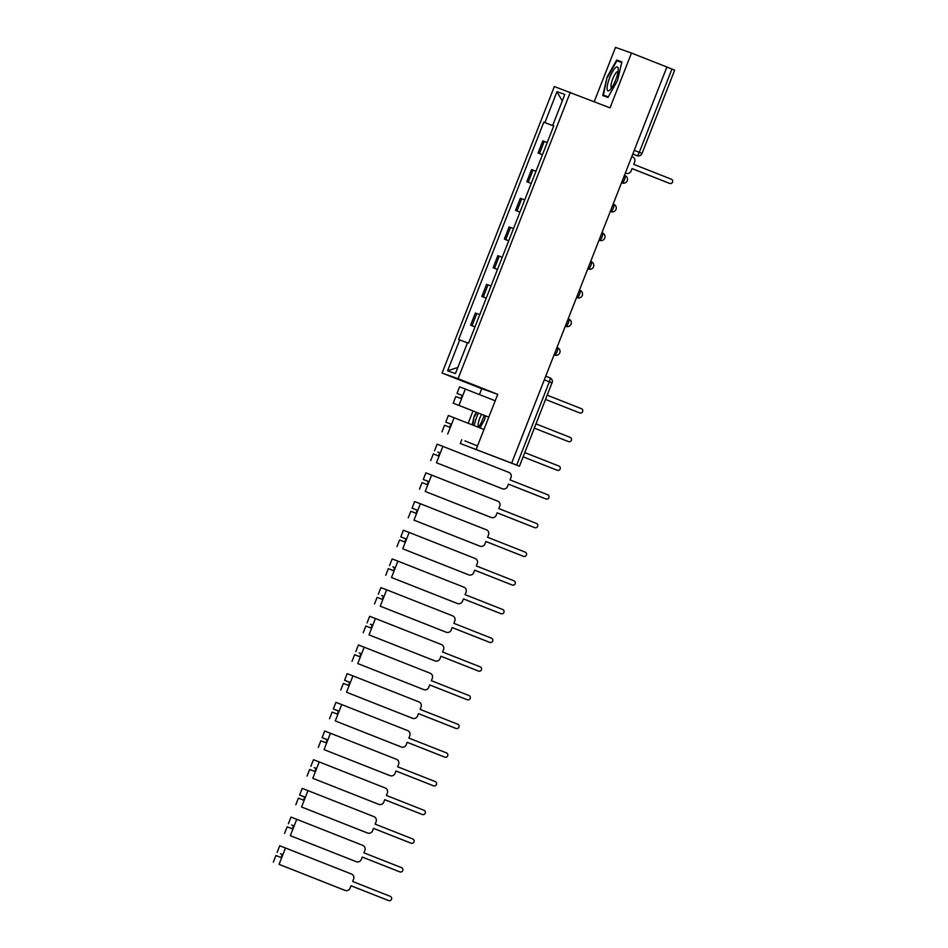 <?xml version="1.0" encoding="UTF-8"?>
<svg xmlns="http://www.w3.org/2000/svg" width="948" height="948" viewBox="0 0 948 948"><rect width="100%" height="100%" fill="white"/><g stroke="black" fill="none" stroke-linecap="round" stroke-linejoin="round"><path stroke-width="1.42" d="M461.735 439.765L460.278 443.486L519.457 466.226L516.707 465.113L549.354 381.819A3.946 0.984 -68.5 0 0 549.876 377.814A3.946 0.984 -68.5 0 0 549.864 377.814L545.728 376.178L549.876 377.814A3.946 3.946 0 0 1 552.103 382.933L544.306 379.816M460.278 443.486L511.659 463.11L666.894 67.012L631.486 53.052L610.014 107.847L554.355 86.552L442.076 373.038L481.75 388.692L479.439 394.569M472.969 411.088L468.205 423.258M631.486 53.052L615.501 47.4L594.242 101.626M476.263 449.139L497.736 394.344L458.074 378.69L570.352 92.205M511.659 463.11L516.707 465.113M666.882 67.035L674.68 70.14L642.033 153.434L639.296 152.332L671.942 69.026M547.233 142.52L542.825 140.897L538.061 153.031L542.469 154.666M542.434 154.761L538.061 153.031M535.987 171.209L531.579 169.585L526.827 181.72L531.236 183.343M531.188 183.45L526.827 181.72M524.742 199.898L520.334 198.274L515.582 210.409L519.99 212.032M519.954 212.127L515.582 210.409M513.508 228.587L509.1 226.951L504.336 239.097L508.744 240.721M508.709 240.816L504.336 239.097M502.262 257.275L497.854 255.64L493.102 267.774L497.51 269.41M497.463 269.505L493.102 267.774M491.017 285.952L486.608 284.329L481.857 296.463L486.265 298.087M486.229 298.193L481.857 296.463M479.783 314.641L475.375 313.018L470.611 325.152L475.019 326.776M474.984 326.87L470.611 325.152M553.715 125.966L544.887 122.565L556.997 91.672L564.83 94.433L552.72 125.326L553.798 125.764M457.837 367.445L447.598 370.81L455.431 373.571L467.542 342.678L468.632 343.069L553.822 125.717L552.72 125.326M447.598 370.81L459.709 339.917L467.459 342.903M544.887 122.565L543.797 122.174L458.607 339.526L459.709 339.917M442.076 373.038L458.074 378.69M607.964 97.395L617.515 80.568L621.876 61.904L616.686 60.068L607.135 76.895L602.774 95.558L607.964 97.395M481.75 388.692L497.736 394.344M479.949 427.892L484.629 419.644L485.518 415.864L453.191 403.173L488.801 417.156M476.275 412.404L474.249 415.971L472.175 424.822M553.679 126.072L543.797 122.174M556.997 91.672L562.259 100.998M608.26 96.886L603.426 95.167L607.135 76.895M621.829 62.094L616.686 60.068M472.697 425.036L474.249 415.971M625.763 173.117A3.946 3.828 -70.5 0 1 625.514 173.034L626.118 173.247A3.946 3.828 109.5 0 0 631.119 170.972L632.055 168.578L669.679 183.426A2.275 2.204 109.5 0 0 672.57 182.075A2.275 2.204 109.5 0 0 671.338 179.196L633.714 164.348L634.65 161.966A3.946 3.828 109.5 0 0 632.541 156.882L631.795 156.586M669.217 183.26A2.275 2.204 -70.5 0 1 669.075 183.213L632.055 168.602M615.216 67.983A12.834 3.211 -68.5 0 0 607.798 83.543A12.834 3.211 -68.5 0 0 609.801 90.072A12.834 3.211 -68.5 0 0 610.145 89.752A12.834 3.211 -68.5 0 0 615.833 79.632A12.834 3.211 -68.5 0 0 618.226 68.718A12.834 3.211 -68.5 0 0 615.216 67.983M618.084 71.562A8.793 2.204 -68.5 0 0 618.013 71.527A8.793 2.204 -68.5 0 0 616.532 72.249A8.793 2.204 -68.5 0 0 611.958 81.078A8.793 2.204 -68.5 0 0 611.567 87.88A8.793 2.204 -68.5 0 0 611.638 87.903M608.166 97.04L603.426 95.167M607.644 77.084L616.899 60.791L621.734 62.497M478.373 413.221A12.834 3.211 -68.5 0 0 474.332 425.676M481.489 414.454A8.793 2.204 -68.5 0 0 478.681 426.956A8.793 2.204 -68.5 0 0 478.752 426.979M474.758 416.172L476.785 412.605M478.503 427.323A12.834 3.211 -68.5 0 0 484.108 415.331M579.287 412.747A2.275 2.204 -70.5 0 1 579.133 412.7L545.621 399.475L579.749 412.913A2.275 2.204 109.5 0 0 582.629 411.562A2.275 2.204 109.5 0 0 581.408 408.683L547.28 395.221M453.191 403.173L455.787 396.548L461.546 398.764L458.951 405.389M460.373 394.724L462.162 395.423L460.941 398.527M568.042 441.436A2.275 2.204 -70.5 0 1 567.899 441.377L534.376 428.164L568.504 441.602A2.275 2.204 109.5 0 0 571.395 440.251A2.275 2.204 109.5 0 0 570.163 437.372L536.047 423.91M460.361 394.759L457.007 393.42L462.766 395.636L461.546 398.764M457.007 393.42L459.602 386.808L495.212 400.791M462.162 395.423L462.766 395.636L465.361 389.024M476.358 445.513L464.923 440.879M441.946 431.861L444.541 425.237L450.3 427.453L447.705 434.066M449.139 423.412L450.916 424.111L449.708 427.216M556.796 470.125A2.275 2.204 -70.5 0 1 556.654 470.066L523.13 456.841L557.258 470.279A2.275 2.204 109.5 0 0 560.149 468.94A2.275 2.204 109.5 0 0 558.917 466.049L524.801 452.599M449.127 423.448L445.761 422.109L451.532 424.325L450.3 427.453M445.761 422.109L448.357 415.497L483.966 429.48M450.916 424.111L451.532 424.325L454.128 417.701M507.464 486.514L508.401 484.132L546.024 498.968A2.275 2.204 109.5 0 0 548.904 497.629A2.275 2.204 109.5 0 0 547.671 494.738L510.06 479.901L510.996 477.508A3.946 3.828 109.5 0 0 508.875 472.424L442.882 446.389L440.287 453.014L436.471 462.754L502.464 488.789A3.946 3.828 109.5 0 0 507.464 486.514M502.108 488.67A3.946 3.828 -70.5 0 1 501.859 488.576L436.471 462.754M430.7 460.538L433.295 453.926L439.066 456.142M437.893 452.101L439.682 452.8L438.462 455.905M545.562 498.802A2.275 2.204 -70.5 0 1 545.408 498.755L508.389 484.144M437.881 452.125L439.682 452.8M434.528 450.798L437.123 444.174L442.882 446.389M496.219 515.202L497.155 512.809L534.779 527.657A2.275 2.204 109.5 0 0 537.67 526.306A2.275 2.204 109.5 0 0 536.438 523.426L498.814 508.578L499.75 506.196A3.946 3.828 109.5 0 0 497.629 501.113L431.636 475.078L429.041 481.691L425.225 491.443L491.218 517.478A3.946 3.828 109.5 0 0 496.219 515.202M490.863 517.347A3.946 3.828 -70.5 0 1 490.614 517.264L425.225 491.443M419.466 489.227L422.061 482.603L427.821 484.819M431.636 475.078L425.877 472.862L423.282 479.487L428.437 481.477L427.216 484.582M534.317 527.491A2.275 2.204 -70.5 0 1 534.174 527.444L497.143 512.832M423.282 479.487L428.437 481.477M484.973 543.891L485.909 541.498L523.533 556.346A2.275 2.204 109.5 0 0 526.424 554.995A2.275 2.204 109.5 0 0 525.192 552.115L487.568 537.267L488.504 534.873A3.946 3.828 109.5 0 0 486.395 529.802L420.391 503.767L413.98 520.132L479.972 546.167A3.946 3.828 109.5 0 0 484.973 543.891M479.629 546.036A3.946 3.828 -70.5 0 1 479.368 545.953L413.98 520.132M408.221 517.916L410.816 511.292L416.575 513.508M417.179 510.214L414.43 509.1L417.191 510.166L415.982 513.271M523.071 556.18A2.275 2.204 -70.5 0 1 522.929 556.132L485.909 541.521M417.167 510.237L412.036 508.164L417.191 510.166M412.036 508.164L414.632 501.551L420.391 503.767M473.739 572.58L474.675 570.186L512.299 585.023A2.275 2.204 109.5 0 0 515.179 583.684A2.275 2.204 109.5 0 0 513.946 580.792L476.334 565.956L477.271 563.562A3.946 3.828 109.5 0 0 475.149 558.479L409.157 532.444L405.329 542.197L402.746 548.809L468.739 574.855A3.946 3.828 109.5 0 0 473.739 572.58M468.383 574.725A3.946 3.828 -70.5 0 1 468.134 574.63L402.746 548.809M396.975 546.605L399.57 539.981L405.329 542.197M405.934 538.902L403.184 537.789L405.957 538.855L404.737 541.96M511.837 584.869A2.275 2.204 -70.5 0 1 511.683 584.809L474.664 570.21M405.922 538.926L400.803 536.852L405.957 538.855M400.803 536.852L403.386 530.24L409.157 532.444M462.494 601.257L463.43 598.875L501.054 613.712A2.275 2.204 109.5 0 0 503.945 612.372A2.275 2.204 109.5 0 0 502.713 609.481L465.089 594.645L466.025 592.251A3.946 3.828 109.5 0 0 463.904 587.168L397.911 561.133L395.316 567.757L391.5 577.498L457.493 603.532A3.946 3.828 109.5 0 0 462.494 601.257M457.137 603.414A3.946 3.828 -70.5 0 1 456.889 603.319L391.5 577.498M385.741 575.282L388.325 568.67L394.095 570.886M392.922 566.845L394.712 567.544L393.491 570.649M500.591 613.546A2.275 2.204 -70.5 0 1 500.449 613.498L463.418 598.887M392.91 566.88L394.688 567.615M389.557 565.541L392.152 558.917L397.911 561.133M451.248 629.946L452.184 627.552L489.808 642.4A2.275 2.204 109.5 0 0 492.699 641.049A2.275 2.204 109.5 0 0 491.467 638.17L453.843 623.322L454.779 620.94A3.946 3.828 109.5 0 0 452.67 615.856L386.666 589.822L380.255 606.187L446.247 632.221A3.946 3.828 109.5 0 0 451.248 629.946M445.892 632.091A3.946 3.828 -70.5 0 1 445.643 632.008L380.255 606.187M374.496 603.971L377.091 597.359L382.85 599.563M381.677 595.534L383.466 596.221L382.257 599.326M489.346 642.234A2.275 2.204 -70.5 0 1 489.204 642.187L452.184 627.576M381.665 595.557L383.466 596.221M378.311 594.23L380.906 587.606L386.666 589.822M440.014 658.635L440.95 656.241L478.562 671.089A2.275 2.204 109.5 0 0 481.454 669.738A2.275 2.204 109.5 0 0 480.221 666.859L442.598 652.011L443.546 649.629A3.946 3.828 109.5 0 0 441.424 644.545L375.432 618.511L369.009 634.876L435.014 660.91A3.946 3.828 109.5 0 0 440.014 658.635M434.658 660.78A3.946 3.828 -70.5 0 1 434.409 660.697L369.009 634.876M363.25 632.66L365.845 626.035L371.604 628.251M370.443 624.211L372.232 624.91L371.012 628.014M478.112 670.923A2.275 2.204 -70.5 0 1 477.958 670.876L440.939 656.265M370.431 624.246L372.232 624.91M367.066 622.907L369.661 616.295L375.432 618.511M428.769 687.324L429.705 684.93L467.328 699.766A2.275 2.204 109.5 0 0 470.22 698.427A2.275 2.204 109.5 0 0 468.987 695.536L431.364 680.7L432.3 678.306A3.946 3.828 109.5 0 0 430.179 673.222L364.186 647.188L357.775 663.553L423.768 689.599A3.946 3.828 109.5 0 0 428.769 687.324M423.412 689.469A3.946 3.828 -70.5 0 1 423.164 689.374L357.775 663.553M352.004 661.349L354.599 654.724L360.37 656.94M359.197 652.899L360.987 653.599L359.766 656.703M466.866 699.612A2.275 2.204 -70.5 0 1 466.724 699.553L429.693 684.954M359.185 652.935L360.987 653.599M355.832 651.596L358.427 644.984L364.186 647.188M417.523 716.001L418.459 713.619L456.083 728.455A2.275 2.204 109.5 0 0 458.974 727.116A2.275 2.204 109.5 0 0 457.742 724.225L420.118 709.388L421.054 706.995A3.946 3.828 109.5 0 0 418.945 701.911L352.94 675.877L346.53 692.241L412.522 718.276A3.946 3.828 109.5 0 0 417.523 716.001M412.167 718.157A3.946 3.828 -70.5 0 1 411.918 718.063L346.53 692.241M340.77 690.025L343.366 683.413L349.125 685.629M347.952 681.588L349.741 682.287L348.532 685.392M455.621 728.289A2.275 2.204 -70.5 0 1 455.478 728.242L418.447 713.631M347.94 681.624L349.729 682.335M349.717 682.359L344.586 680.285L349.741 682.287M344.586 680.285L347.181 673.661L352.94 675.877M406.277 744.69L407.225 742.296L444.837 757.144A2.275 2.204 109.5 0 0 447.729 755.793A2.275 2.204 109.5 0 0 446.496 752.913L408.872 738.077L409.809 735.684A3.946 3.828 109.5 0 0 407.699 730.6L341.707 704.565L335.284 720.93L401.288 746.965A3.946 3.828 109.5 0 0 406.277 744.69M400.933 746.834A3.946 3.828 -70.5 0 1 400.672 746.751L335.284 720.93M329.525 718.714L332.12 712.102L337.879 714.306M338.483 711.012L335.734 709.91L338.507 710.964L337.287 714.081M444.375 756.978A2.275 2.204 -70.5 0 1 444.233 756.931L407.213 742.32M338.472 711.036L333.341 708.974L338.507 710.964M333.341 708.974L335.936 702.35L341.707 704.565M395.043 773.378L395.98 770.985L433.603 785.833A2.275 2.204 109.5 0 0 436.483 784.482A2.275 2.204 109.5 0 0 435.262 781.602L397.639 766.754L398.575 764.372A3.946 3.828 109.5 0 0 396.454 759.289L330.461 733.254L327.866 739.867L324.05 749.619L390.043 775.654A3.946 3.828 109.5 0 0 395.043 773.378M389.687 775.523A3.946 3.828 -70.5 0 1 389.438 775.44L324.05 749.619M318.279 747.403L320.874 740.779L326.645 742.995M327.238 739.724L322.107 737.663L327.866 739.867L324.489 738.599L327.261 739.653L326.041 742.758M433.141 785.667A2.275 2.204 -70.5 0 1 432.999 785.619L395.968 771.008M322.107 737.663L324.702 731.038L330.461 733.254M383.798 802.067L384.734 799.674L422.358 814.51A2.275 2.204 109.5 0 0 425.249 813.171A2.275 2.204 109.5 0 0 424.017 810.291L386.393 795.443L387.329 793.049A3.946 3.828 109.5 0 0 385.208 787.978L319.215 761.931L316.62 768.555L312.804 778.308L378.797 804.342A3.946 3.828 109.5 0 0 383.798 802.067M378.442 804.212A3.946 3.828 -70.5 0 1 378.193 804.129L312.804 778.308M307.045 776.092L309.641 769.468L315.4 771.684M314.226 767.643L316.016 768.342L314.807 771.447M421.896 814.356A2.275 2.204 -70.5 0 1 421.753 814.296L384.722 799.697M314.215 767.679L316.016 768.342M310.861 766.34L313.456 759.727L319.215 761.931M372.552 830.744L373.488 828.362L411.112 843.199A2.275 2.204 109.5 0 0 414.003 841.86A2.275 2.204 109.5 0 0 412.771 838.968L375.147 824.132L376.083 821.738A3.946 3.828 109.5 0 0 373.974 816.655L307.981 790.62L301.559 806.985L367.563 833.019A3.946 3.828 109.5 0 0 372.552 830.744M367.208 832.901A3.946 3.828 -70.5 0 1 366.947 832.806L301.559 806.985M295.8 804.769L298.395 798.157L304.154 800.373M302.993 796.332L304.782 797.031L303.561 800.136M410.65 843.033A2.275 2.204 -70.5 0 1 410.508 842.985L373.488 828.386M302.981 796.367L304.758 797.078M304.746 797.102L299.615 795.028L304.782 797.031M299.615 795.028L302.211 788.404L307.981 790.62M361.318 859.433L362.255 857.039L399.878 871.887A2.275 2.204 109.5 0 0 402.758 870.537A2.275 2.204 109.5 0 0 401.537 867.657L363.914 852.821L364.85 850.427A3.946 3.828 109.5 0 0 362.729 845.343L296.736 819.309L294.141 825.933L290.325 835.674L356.318 861.708A3.946 3.828 109.5 0 0 361.318 859.433M355.962 861.59A3.946 3.828 -70.5 0 1 355.713 861.495L290.325 835.674M284.554 833.458L287.149 826.846L292.92 829.05M291.747 825.021L293.536 825.72L292.316 828.825M399.416 871.722A2.275 2.204 -70.5 0 1 399.274 871.674L362.243 857.063M291.735 825.044L293.536 825.72M288.382 823.717L290.977 817.093L296.736 819.309M350.073 888.122L351.009 885.728L388.633 900.576A2.275 2.204 109.5 0 0 391.524 899.225A2.275 2.204 109.5 0 0 390.292 896.346L352.668 881.498L353.604 879.116A3.946 3.828 109.5 0 0 351.483 874.032L285.49 847.998L282.895 854.61L279.079 864.363L345.072 890.397A3.946 3.828 109.5 0 0 350.073 888.122M344.716 890.267A3.946 3.828 -70.5 0 1 344.468 890.184L279.079 864.363M273.32 862.147L275.915 855.523L281.675 857.739M280.501 853.698L282.291 854.397L281.07 857.502M388.17 900.41A2.275 2.204 -70.5 0 1 388.028 900.363L350.997 885.752M280.49 853.733L282.291 854.397M277.136 852.406L279.731 845.782L285.49 847.998M557.045 351.732A3.946 0.984 -68.5 0 0 557.554 347.726A3.946 0.984 -68.5 0 0 557.554 347.715L557.554 347.726A3.946 3.946 0 0 1 559.806 352.774A3.946 3.946 0 0 1 554.793 355.121A3.946 3.828 109.5 0 1 554.663 355.073A3.946 0.984 -68.5 0 0 557.045 351.732M568.279 323.043A3.946 0.984 -68.5 0 0 568.8 319.038A3.946 0.984 -68.5 0 0 568.788 319.038L568.8 319.038A3.946 3.946 0 0 1 571.052 324.098A3.946 3.946 0 0 1 566.039 326.432A3.946 3.828 109.5 0 1 565.909 326.385A3.946 0.984 -68.5 0 0 568.279 323.043M579.524 294.354A3.946 0.984 -68.5 0 0 580.046 290.349A3.946 0.984 -68.5 0 0 580.034 290.349L580.046 290.349A3.946 3.946 0 0 1 582.297 295.409A3.946 3.946 0 0 1 577.273 297.743A3.946 3.828 109.5 0 1 577.154 297.708A3.946 0.984 -68.5 0 0 579.524 294.354M590.77 265.665A3.946 0.984 -68.5 0 0 591.279 261.66L590.699 261.435L591.279 261.66A3.946 3.946 0 0 1 593.531 266.72A3.946 3.946 0 0 1 588.518 269.066A3.946 3.828 109.5 0 1 588.4 269.019A3.946 0.984 -68.5 0 0 590.77 265.665M602.016 236.976A3.946 0.984 -68.5 0 0 602.525 232.983A3.946 0.984 -68.5 0 0 602.513 232.971L602.525 232.983A3.946 3.946 0 0 1 604.777 238.031A3.946 3.946 0 0 1 599.764 240.377A3.946 3.828 109.5 0 1 599.634 240.33A3.946 0.984 -68.5 0 0 602.016 236.976M613.249 208.299A3.946 0.984 -68.5 0 0 613.771 204.294A3.946 0.984 -68.5 0 0 613.759 204.294L613.771 204.294A3.946 3.946 0 0 1 616.022 209.354A3.946 3.946 0 0 1 610.998 211.688A3.946 3.828 109.5 0 1 610.879 211.641A3.946 0.984 -68.5 0 0 613.249 208.299M624.495 179.61A3.946 0.984 -68.5 0 0 625.016 175.605A3.946 0.984 -68.5 0 0 625.005 175.605L625.016 175.605A3.946 3.946 0 0 1 627.256 180.665A3.946 3.946 0 0 1 622.244 183A3.946 3.828 109.5 0 1 622.125 182.952A3.946 0.984 -68.5 0 0 624.495 179.61M632.79 154.05L636.914 155.673A3.946 3.828 -70.5 0 0 637.044 155.721L636.914 155.673A3.946 0.984 -68.5 0 0 639.296 152.332L634.236 150.329M554.082 354.872L554.793 355.121M565.328 326.183L566.039 326.432M576.562 297.494L577.273 297.743M587.807 268.805L588.518 269.066M599.764 240.377L599.053 240.105M610.998 211.688L610.299 211.416M621.533 182.751L622.244 183M483.279 296.973L488.03 284.827M494.524 268.284L499.276 256.15M505.758 239.595L510.522 227.461M517.004 210.906L521.755 198.772M528.249 182.229L533.001 170.083M539.483 153.54L544.247 141.406M472.033 325.65L476.797 313.515M551.985 382.885L519.457 466.226M641.915 153.398L642.033 153.434A3.946 3.946 0 0 1 637.044 155.721M626.118 173.247L625.514 173.034M669.679 183.426L669.075 183.213M579.749 412.913L579.133 412.7M568.504 441.602L567.899 441.377M557.258 470.279L556.654 470.066M502.464 488.789L501.859 488.576M546.024 498.968L545.408 498.755M491.218 517.478L490.614 517.264M534.779 527.657L534.174 527.444M479.972 546.167L479.368 545.953M523.533 556.346L522.929 556.132M468.739 574.855L468.134 574.63M512.299 585.023L511.683 584.809M457.493 603.532L456.889 603.319M501.054 613.712L500.449 613.498M446.247 632.221L445.643 632.008M489.808 642.4L489.204 642.187M435.014 660.91L434.409 660.697M478.562 671.089L477.958 670.876M423.768 689.599L423.164 689.374M467.328 699.766L466.724 699.553M412.522 718.276L411.918 718.063M456.083 728.455L455.478 728.242M401.288 746.965L400.672 746.751M444.837 757.144L444.233 756.931M390.043 775.654L389.438 775.44M433.603 785.833L432.999 785.619M378.797 804.342L378.193 804.129M422.358 814.51L421.753 814.296M367.563 833.019L366.947 832.806M411.112 843.199L410.508 842.985M356.318 861.708L355.713 861.495M399.878 871.887L399.274 871.674M345.072 890.397L344.468 890.184M388.633 900.576L388.028 900.363M626.249 173.294L625.644 173.081M669.75 183.45L669.146 183.237M579.821 412.937L579.216 412.724M568.575 441.626L567.971 441.413M557.329 470.315L556.725 470.101M502.582 488.836L501.978 488.623M546.095 498.992L545.479 498.778M491.348 517.525L490.744 517.312M534.85 527.681L534.245 527.467M480.103 546.214L479.498 546.001M523.604 556.369L523 556.156M468.857 574.891L468.253 574.678M512.37 585.058L511.754 584.845M457.623 603.58L457.007 603.366M501.125 613.735L500.52 613.522M446.378 632.269L445.773 632.055M489.879 642.424L489.275 642.211M435.132 660.957L434.528 660.744M478.645 671.113L478.029 670.9M423.898 689.634L423.282 689.421M467.4 699.802L466.795 699.588M412.653 718.323L412.048 718.11M456.154 728.479L455.55 728.265M401.407 747.012L400.803 746.799M444.908 757.168L444.304 756.954M390.161 775.701L389.557 775.488M433.674 785.856L433.07 785.643M378.927 804.39L378.323 804.165M422.429 814.545L421.824 814.332M367.682 833.067L367.077 832.854M411.183 843.222L410.579 843.009M356.436 861.756L355.832 861.542M399.949 871.911L399.345 871.698M345.202 890.445L344.598 890.231M388.704 900.6L388.099 900.387"/></g></svg>
